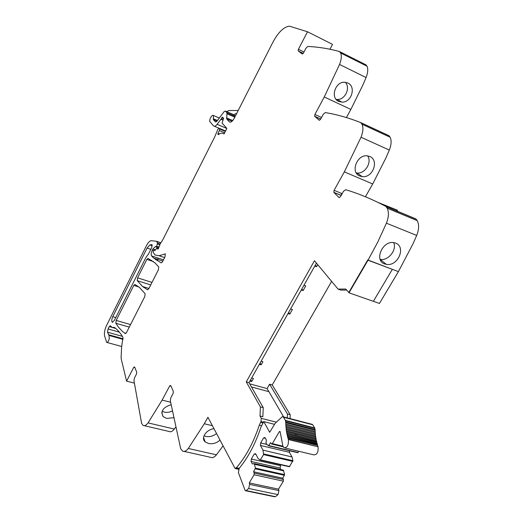 <?xml version="1.0" encoding="UTF-8"?>
<svg xmlns="http://www.w3.org/2000/svg" width="523" height="523" viewBox="0 0 523 523"><rect width="100%" height="100%" fill="white"/><g stroke="black" fill="none" stroke-linecap="round" stroke-linejoin="round"><path stroke-width="0.78" d="M346.657 290.056L340.911 290.095L338.048 289.095L345.775 289.029L348.776 292.52L367.741 259.931L392.328 269.338L373.37 301.326L392.328 269.338L398.402 271.62L412.941 243.934L416.7 235.442C419.008 229.577 419.204 224.648 417.282 220.667L415.831 218.869L385.824 206.408L387.216 208.206C389.027 212.207 388.766 217.208 386.419 223.197L377.724 242.175L368.009 260.219L392.328 269.338M171.014 386.203L169.727 385.869L170.707 385.516L173.375 391.511L173.106 393.512L170.871 397.67L170.308 400.585L180.67 448.688L182.507 451.042C184.292 451.931 186.221 451.081 188.293 448.479L204.31 423.767L207.925 417.269L235.075 468.503L236.422 467.712C245.803 456.873 253.426 442.687 259.303 425.147L260.997 421.551L261.304 418.341L259.996 415.968L262.847 416.694L263.246 407.633L249.02 382.659L316.441 263.134M338.048 289.095L314.46 260.755L246.268 381.901L260.408 406.894L259.996 415.968M341.218 195.334L341.493 193.379L334.079 190.326L333.831 192.366L338.937 197.478L340.473 196.668L343.467 191.313L345.703 189.718C358.667 193.582 372.043 199.145 385.824 206.408M334.079 190.326L344.337 171.871L372.709 183.965L385.896 157.959L389.321 150.062C391.367 144.825 391.649 140.55 390.151 137.242L388.759 135.575L360.805 122.63M319.376 120.316L320.553 119.329L323.286 114.249L325.299 112.582C336.832 114.485 348.632 117.819 360.713 122.585L362.047 124.252C363.452 127.566 363.119 131.894 361.033 137.235L344.337 171.871M319.174 120.225L314.643 116.269L314.905 114.472L324.267 96.971L350.855 109.431L362.916 84.922L366.061 77.548C367.911 72.789 368.238 69.01 367.028 66.212L365.727 64.721L339.669 51.633M302.32 53.993L303.477 52.993L305.981 48.175L307.812 46.469C318.167 46.913 328.706 48.593 339.42 51.509L340.663 52.98C341.794 55.778 341.421 59.602 339.545 64.447L324.267 96.971M302.222 53.947L298.162 50.901L298.43 49.286L307.504 31.759L289.356 26.15C283.754 26.882 278.216 32.328 272.758 42.487L234.396 117.995C232.408 121.519 230.702 122.781 229.29 121.787L230.225 122.186M217.097 124.324L226.851 128.442L222.098 123.082L223.537 118.237L222.556 117.165L217.097 124.324C215.6 126.2 214.417 126.723 213.541 125.899L209.618 121.343L210.194 118.375L211.115 116.884C212.103 115.393 212.894 114.942 213.482 115.524L213.306 119.545L215.483 122.029L216.672 121.499L224.125 111.621L225.341 111.059L226.956 112.805L226.707 118.956L229.29 121.787M226.858 128.429L224.027 134.006C222.563 132.757 220.673 132.94 218.366 134.561L217.947 134.561L218.026 133.372L219.418 130.528L224.674 132.731M144.276 425.689L169.204 431.495C170.76 432.253 172.459 431.436 174.303 429.056L148.055 422.891C146.237 425.317 144.583 426.16 143.093 425.415L141.622 423.401L133.94 380.554L134.483 377.9L136.477 374.069L136.745 372.258L134.614 366.93L133.777 367.283L126.599 381.136L121.441 359.863L121.094 357.974L121.617 347.043L122.97 337.335C120.408 333.001 117.544 329.699 114.393 327.424L112.203 327.483L110.314 325.724L109.248 326.594L108.058 328.974L107.529 332.203L109.026 335.472L109.274 338.78C108.503 341.395 107.627 342.591 106.646 342.375L104.639 336.041C104.057 333.086 104.678 329.608 106.496 325.613L146.322 245.934C147.839 242.979 149.375 241.227 150.938 240.665L156.488 241.266L157.541 243.103L156.671 246.176L155.9 246.948L155.534 246.438L152.853 249.02L152.226 250.282C151.108 252.812 150.886 254.694 151.565 255.924L153.657 258.055L161.221 262.919L162.444 261.853L164.993 256.839L165.294 253.903L159.012 255.714L154.913 254.936L153.161 252.23L153.317 251.145L154.213 250.086L154.834 250.471L155.416 250.033L157.057 247.758L157.626 249.105L158.541 248.209L160.116 244.025L162.986 239.436L214.607 137.137L217.921 129.22L219.013 128.22L219.706 129.011L219.418 130.528M148.055 422.891L162.104 400.115L169.727 385.869M137.588 277.857L146.852 259.415L148.009 258.382L155.083 262.964L158.737 266.939L158.391 269.835L148.741 288.807L147.558 289.807L142.498 286.473L137.229 280.661L137.588 277.857L151.997 282.407M116.198 320.429L133.796 285.408L134.921 284.427L139.471 287.447L145.119 293.73L144.76 296.639L126.435 332.68L125.304 333.589L122.232 331.229L118.525 327.248L115.812 323.247L116.198 320.429L130.554 324.567M151.82 244.614L149.846 244.941L147.094 248.092L112.752 316.696C111.647 319.305 111.477 321.148 112.236 322.24L114.282 320.56L145.904 257.545L148.499 253.982L151.748 247.523L152.023 244.686M348.782 292.527L367.741 259.931L368.009 260.219L349.031 292.815L348.776 292.52M398.402 271.62L379.45 303.451L349.031 292.815M249.02 382.659L246.268 381.901M260.408 406.894L263.246 407.633M235.075 468.503L238.632 469.288M223.066 445.838L216.444 454.827C214.345 457.37 212.364 458.194 210.501 457.292L184.089 451.395M213.972 428.683C206.278 429.468 200.525 438.169 205.16 441.857L208.461 443.491C212.73 444.256 216.587 443.131 220.033 440.124M174.303 429.056L175.545 427.356M173.518 417.753L166.504 418.413L163.019 416.491L161.784 412.667M171.041 404.756C163.111 407.214 160.437 411.124 163.019 416.491M126.599 381.136L134.293 383.098M307.504 31.759L332.517 44.377L329.948 49.234M341.813 102.103L338.682 101.377C330.235 98.03 335.053 81.928 344.33 82.203L347.775 82.948C356.477 86.628 351.476 102.933 341.813 102.103L337.106 99.481L336.132 99.403M346.416 117.564L350.855 109.431M359.759 175.996L362.236 176.617C372.827 178.232 379.437 160.208 369.702 156.436L366.871 155.776C356.666 154.821 350.325 172.655 359.759 175.996M365.433 196.772L372.709 183.965M377.992 202.421L397.473 210.226L397.107 211.096M384.575 263.886L386.281 264.331C397.807 266.835 406.502 246.849 395.551 243.071L393.459 242.554C382.3 240.822 373.991 260.67 384.575 263.886M151.729 260.349L151.441 260.918M155.684 259.754L156.259 258.918M365.669 298.633L368.44 299.601M272.241 384.948L290.18 414.661L287.434 413.941L269.587 384.215L272.241 384.948L331.621 281.374M283.695 416.975L267.09 388.582L269.587 384.215M287.434 413.941L287.31 417.91M317.723 264.671L316.565 266.723L315.291 265.181M316.565 266.723L314.781 266.083M249.916 381.071L251.7 381.561L253.439 378.482L251.655 377.992M251.7 381.561L250.661 379.757M301.281 290.01L303.065 290.618L305.726 285.911L303.941 285.296M303.065 290.618L301.843 289.023M259.356 364.335L261.14 364.845L262.899 361.726L261.121 361.21M261.14 364.845L260.068 363.08M288.624 312.453L289.801 314.107L288.016 313.532M289.801 314.107L292.416 309.479L290.631 308.897M216.542 433.534C213.227 436.156 209.658 437.117 205.846 436.411L204.009 435.744M172.198 411.039L169.465 412.085L166.621 412.431L164.464 412.17L162.143 411.183M226.858 111.713L228.544 110.562L238.213 110.477M345.304 82.242C350.861 87.825 344.997 100.07 337.106 99.481M367.604 155.841C372.317 162.313 364.943 174.126 356.941 173.002L356.241 172.91M397.055 211.207L396.669 212.122M393.662 242.58C397.166 249.876 388.243 261.042 380.254 259.401L380.136 259.382M290.18 414.661L290.062 418.622M143.537 287.304L143.76 286.866M157.011 260.689L158.299 258.153M267.09 388.582L249.687 383.83M274.451 424.31L263.742 421.603L269.705 432.286L275.098 423.408L282.381 416.622L283.525 417.249L285.375 420.374L285.774 422.715L315.094 430.194L315.147 431.436L285.806 423.97L285.859 425.062L315.212 432.508L315.31 433.73L285.931 426.297L286.016 427.369L315.415 434.79L315.552 435.986L286.133 428.585L286.251 429.631L315.689 437.019L315.872 438.189L286.408 430.821L286.565 431.841L316.049 439.202L316.271 440.346L286.761 432.998L286.95 433.998L316.775 441.7L316.742 442.438L287.186 435.123L287.415 436.09L317.298 443.733L317.291 444.472L287.696 437.176L288.271 439.163L318.043 446.786C318.514 452.31 317.016 454.984 313.558 454.807L285.14 448.008M296.312 435.378L295.541 434.083M249.648 484.403L278.936 490.613L278.524 489.162L249.268 482.932L249.648 484.403L248.673 488.482L246.15 490.587L245.222 490.672L238.377 472.589L239.214 468.294L240.881 466.241C249.072 455.736 255.767 442.674 260.97 427.056L263.742 421.603M278.936 490.613L278.001 494.627L275.431 496.673L274.483 496.752L245.673 490.764M278.524 489.162L283.329 481.147L283.466 479.499L282.76 478.199L284.604 474.629L283.368 470.138L254.283 463.581L255.414 468.124L253.563 471.766L254.224 473.08L254.067 474.753L283.329 481.147M249.268 482.932L254.067 474.753M253.563 471.766L282.76 478.199M254.662 464.319L283.767 470.87M280.151 431.88L279.328 431.671L272.32 443.628L271.515 444.02L270.659 442.563L268.502 445.766L266.011 443.491L266.331 439.98L265.004 437.568L263.612 437.888L260.657 442.974L260.428 445.433L262.945 450.14L263.605 454.611L260.147 460.07L258.081 458.462L255.61 453.716L254.243 453.997L251.321 459.024L251.086 461.482L252.348 463.96L254.283 463.581M280.884 469.576L280.047 468.033L280.746 464.77M251.086 461.482L280.047 468.033M251.321 459.024L280.25 465.607M254.243 453.997L255.963 454.395M260.277 460.096L289.343 466.738L292.926 460.711L292.063 456.978L289.396 452.31L289.52 450.774M262.945 450.14L292.063 456.978M260.428 445.433L289.396 452.31M260.657 442.974L266.665 444.406M263.612 437.888L265.423 438.326M297.711 452.722L268.632 445.799L297.705 452.722L298.855 451.29M279.328 431.671L279.949 431.377L280.151 431.848L282.91 446.178L283.897 447.708C287.264 447.851 288.761 445.119 288.389 439.523L288.271 439.163M288.029 438.13L317.572 445.393L317.919 446.433M317.572 445.393L317.291 444.472M287.415 436.09L287.696 437.176M316.99 443.399L316.742 442.438M286.95 433.998L287.186 435.123M316.48 441.334L316.271 440.346M286.565 431.841L286.761 432.998M316.049 439.202L315.872 438.189M286.251 429.631L286.408 430.821M315.689 437.019L315.552 435.986M286.016 427.369L286.133 428.585M315.415 434.79L315.31 433.73M315.225 432.514L285.865 425.068L285.931 426.297M315.212 432.508L315.147 431.436M285.774 422.715L285.806 423.97M315.094 430.194L315.075 429.527L285.767 422.035M285.375 420.374L314.65 427.886L315.075 429.527M314.65 427.886L312.702 424.781L311.486 424.153M236.422 467.712L239.188 468.32M204.31 423.767L212.403 425.729M188.293 448.479L216.444 454.827M170.596 402.239L162.104 400.115M134.875 367.571L133.777 367.283M113.138 327.359L115.021 327.895M109.248 326.594L112.118 327.405M108.058 328.974L119.381 332.164M107.529 332.203L122.382 336.361M108.47 334.694L123.075 338.773M123.01 339.368L108.993 335.446M156.488 241.266L160.823 242.744M156.632 241.436L160.757 242.842M157.541 243.103L160.136 243.98M157.475 243.966L159.842 244.771M156.671 246.176L159.012 246.967M152.853 249.02L155.488 249.902M152.226 250.282L153.533 250.72M151.565 255.924L163.457 259.859M164.902 253.825L165.36 253.982M159.012 255.714L164.621 257.584M154.213 250.086L155.135 250.399M157.103 247.824L158.508 248.294M157.377 248.327L158.332 248.647M157.495 248.765L158.103 248.968M219.013 128.22L225.563 130.972M219.693 128.991L225.361 131.378L219.706 129.011M218.026 133.372L219.359 133.927M221.719 117.76L223.615 118.571M221.124 118.937L223.216 119.826M220.915 119.283L223.04 120.192M214.482 126.291L218.902 128.155M218.98 128.187L225.576 130.959M213.338 118.773L217.418 120.506M213.319 119.558L216.967 121.107L213.306 119.545M228.728 119.806L229.296 119.061M225.341 111.059L233.225 114.472M226.91 112.752L235.121 116.296L233.52 114.596L234.095 114.74M227.087 113.851L234.807 117.178M226.57 117.891L232.742 120.538M226.747 119.002L232.035 121.271M303.981 52.019L298.43 49.286M303.196 53.438L298.267 51.025M339.702 51.659L366.022 64.878M339.545 64.447L366.061 77.548M321.54 117.492L314.905 114.472M320.684 119.094L314.748 116.4M361.033 122.794L389.086 135.784M361.033 137.235L389.321 150.062M341.153 195.452L333.922 192.484M338.937 197.478L339.303 197.629M386.19 206.696L416.21 219.163M386.419 223.197L416.7 235.442M146.852 259.415L153.435 261.572M137.229 280.661L150.729 284.904M133.796 285.408L138.915 287.003M115.812 323.247L129.266 327.104M149.846 244.941L152.258 245.758M147.094 248.092L150.833 249.347M112.752 316.696L115.786 317.579M233.788 114.674L236.357 113.439L233.729 114.674L235.258 116.296M261.304 418.341L276.353 422.166M251.465 386.942L268.933 391.688M259.303 425.147L261.487 425.696M260.526 422.368L262.945 422.976M260.997 421.551L263.422 422.159M246.15 490.587L275.431 496.673M248.673 488.482L278.001 494.627M254.224 473.08L283.466 479.499M284.486 475.309L255.289 468.817M284.604 474.629L255.414 468.124M289.729 466.549L260.526 459.874M263.605 454.611L292.815 461.397M292.926 460.711L263.729 453.918M298.11 452.539L268.9 445.57M272.32 443.628L282.904 446.171M288.389 439.523L318.043 446.786M285.591 420.852L314.872 428.357M312.702 424.781L283.525 417.249M235.723 468.137L238.854 468.824M112.589 327.588L115.76 328.49M106.98 342.467L121.715 346.514M156.54 241.312L160.809 242.764M156.037 246.993L158.665 247.882M153.657 258.055L162.836 261.088M157.057 247.758L158.528 248.255M213.482 115.524L219.307 118.008M226.956 112.805L235.226 116.354M226.707 118.956L232.062 121.244M303.235 53.385L298.162 50.901M340.663 52.98L367.028 66.212M320.717 119.028L314.643 116.269M362.047 124.252L390.151 137.242M341.192 195.38L333.831 192.366M387.216 208.206L417.282 220.667M142.498 286.473L148.911 288.474M124.265 332.87L125.978 333.354M112.236 322.24L112.602 322.345M205.153 441.857L203.552 437.476M362.236 176.617L356.941 173.002M386.281 264.331L380.254 259.401M289.343 466.738L260.264 460.096M271.783 444.079L283.165 446.812M288.101 438.169L317.729 445.459M287.539 436.143L317.115 443.452M287.049 434.051L316.578 441.379M286.637 431.887L316.121 439.248M286.303 429.664L315.748 437.051M286.042 427.389L315.447 434.809M312.342 424.375L283.191 416.844"/></g></svg>

